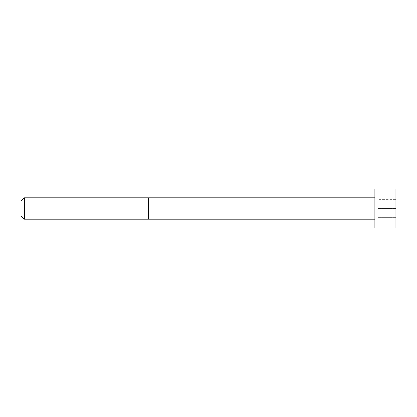 <?xml version="1.0" encoding="UTF-8"?>
<svg xmlns="http://www.w3.org/2000/svg" width="417" height="417" viewBox="0 0 417 417"><rect width="100%" height="100%" fill="white"/><g stroke="black" fill="none" stroke-linecap="round" stroke-linejoin="round"><path stroke-width="0.31" stroke-dasharray="2.08 1.56" d="M374.909 219.113L374.909 197.887L374.909 219.113M374.909 227.974L374.909 189.026M24.389 219.123L24.389 197.877M20.85 215.579L20.85 201.421M396.15 217.565L378.021 217.565L396.15 217.565L396.15 199.435L396.15 208.5L396.15 199.435L378.021 199.435L378.021 217.565L378.021 199.435L396.15 199.435M396.15 208.5L378.021 208.5L396.15 208.5M148.311 219.123L148.311 197.877M395.952 227.974L395.952 189.026"/><path stroke-width="0.63" d="M374.909 219.113L24.389 219.123L20.85 215.579L20.85 201.421L24.389 197.877L24.389 219.123M395.952 227.974L395.952 189.026L374.909 189.026L374.909 227.974L395.952 227.974L396.15 217.565M396.15 199.435L396.15 227.776M374.909 197.887L148.311 197.877L148.311 219.123M148.311 197.877L24.389 197.877"/></g></svg>
